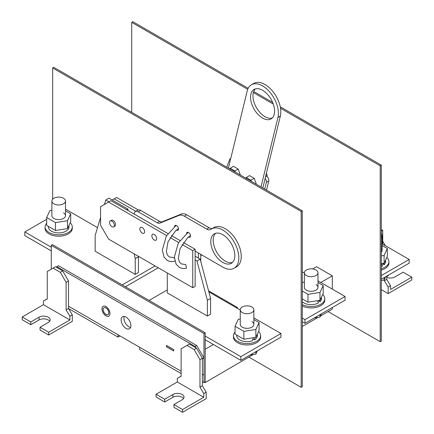 <?xml version="1.0" encoding="UTF-8"?>
<svg xmlns="http://www.w3.org/2000/svg" width="434" height="434" viewBox="0 0 434 434"><rect width="100%" height="100%" fill="white"/><g stroke="black" fill="none" stroke-linecap="round" stroke-linejoin="round"><path stroke-width="0.65" d="M315.995 269.991A6.803 3.928 180 0 1 317.986 272.769A6.803 3.928 180 0 1 313.787 276.393A6.803 3.928 180 0 1 306.377 275.541A6.803 3.928 180 0 1 304.386 272.769A6.803 3.928 180 0 1 308.585 269.14A6.803 3.928 180 0 1 315.995 269.991M321.518 313.777L319.977 317.091L314.243 317.976M319.977 317.091L319.977 314.666M315.995 284.612A6.803 3.928 180 0 1 317.986 287.389A6.803 3.928 180 0 1 313.787 291.019A6.803 3.928 180 0 1 306.377 290.167A6.803 3.928 180 0 1 304.386 287.389L304.386 272.769M322.69 294.491A13.606 7.855 180 0 1 324.789 298.684L324.789 300.073A13.606 7.855 180 0 1 316.842 307.212A13.606 7.855 180 0 1 302.286 306.013M324.789 298.684A13.606 7.855 180 0 1 316.842 305.824A13.606 7.855 180 0 1 302.286 304.625M317.574 300.708L318.458 302.905A10.318 5.957 180 0 1 302.286 301.695M321.502 297.057L321.502 298.684A10.318 5.957 180 0 1 320.032 301.744L318.095 300.626M320.032 301.744L319.603 300.393M317.986 282.523L323.2 285.534L319.977 292.467L307.966 294.328L307.966 302.194L302.286 298.918M307.966 294.328L302.286 291.046M319.977 292.467L319.977 300.333L307.966 302.194M323.2 285.534L323.2 293.4L319.977 300.333M302.286 282.539L304.386 282.008M386.819 257.471A13.606 7.855 180 0 1 388.918 261.659L388.918 263.047A13.606 7.855 180 0 1 381.323 270.094M388.918 261.659A13.606 7.855 180 0 1 381.323 268.706M381.703 263.682L382.587 265.885A10.318 5.957 180 0 1 381.323 266.498M385.631 260.031L385.631 261.659A10.318 5.957 180 0 1 384.161 264.724L382.224 263.606M384.161 264.724L383.727 263.373M382.115 245.503L387.323 248.508L384.106 255.447L384.106 263.313L381.323 263.742M384.106 255.447L381.323 255.876M387.323 248.508L387.323 256.375L384.106 263.313M381.323 248.53A6.803 3.928 180 0 1 382.115 250.369A6.803 3.928 180 0 1 381.323 252.203M381.323 233.904A6.803 3.928 180 0 1 382.115 235.743A6.803 3.928 180 0 1 381.323 237.582M385.642 276.751L384.106 280.066L381.323 280.494M384.106 280.066L384.106 277.641M240.257 309.789A6.803 3.928 0 0 0 242.248 312.567A6.803 3.928 0 0 0 249.664 313.419A6.803 3.928 0 0 0 253.863 309.789A6.803 3.928 0 0 0 251.866 307.012A6.803 3.928 0 0 0 244.456 306.16A6.803 3.928 0 0 0 240.257 309.789L240.257 324.415A6.803 3.928 0 0 0 242.248 327.193A6.803 3.928 0 0 0 249.664 328.044A6.803 3.928 0 0 0 253.863 324.415A6.803 3.928 0 0 0 251.866 321.637M236.742 335.119L236.742 335.704A10.318 5.957 0 0 0 241.977 340.891A10.318 5.957 0 0 0 252.366 340.815L253.369 337.744M235.049 332.021A13.606 7.855 0 0 0 233.454 335.704L233.454 337.093A13.606 7.855 0 0 0 237.441 342.648A13.606 7.855 0 0 0 252.268 344.352A13.606 7.855 0 0 0 260.66 337.093L260.66 335.704A13.606 7.855 0 0 0 258.566 331.516M233.454 335.704A13.606 7.855 0 0 0 237.441 341.26A13.606 7.855 0 0 0 252.268 342.963A13.606 7.855 0 0 0 260.66 335.704M254.986 337.495L254.373 339.909L252.946 339.084M254.373 339.909A10.318 5.957 0 0 0 257.373 335.704L257.373 334.077M240.257 319.028L238.266 319.337L235.049 326.27L243.843 331.348L255.854 329.493L259.071 322.554L253.863 319.549M259.071 322.554L259.071 330.426L255.854 337.359L255.854 329.493M243.843 331.348L243.843 339.214L255.854 337.359M235.049 326.27L235.049 334.142L243.843 339.214M250.114 355.001L255.854 354.111L257.389 350.802M255.854 354.111L255.854 351.686M53.876 203.812A6.803 3.928 180 0 1 51.885 201.034A6.803 3.928 180 0 1 56.084 197.405A6.803 3.928 180 0 1 63.494 198.257A6.803 3.928 180 0 1 65.491 201.034A6.803 3.928 180 0 1 61.292 204.664A6.803 3.928 180 0 1 53.876 203.812M63.494 212.882A6.803 3.928 180 0 1 65.491 215.66A6.803 3.928 180 0 1 61.292 219.284A6.803 3.928 180 0 1 53.876 218.438A6.803 3.928 180 0 1 51.885 215.66L51.885 201.034M70.189 222.761A13.606 7.855 180 0 1 72.288 226.949L72.288 228.338A13.606 7.855 180 0 1 63.89 235.597A13.606 7.855 180 0 1 49.069 233.893A13.606 7.855 180 0 1 45.082 228.338L45.082 226.949A13.606 7.855 180 0 1 46.677 223.266M72.288 226.949A13.606 7.855 180 0 1 63.89 234.208A13.606 7.855 180 0 1 49.069 232.505A13.606 7.855 180 0 1 45.082 226.949M69.001 225.322L69.001 226.949A10.318 5.957 180 0 1 58.688 232.906A10.318 5.957 180 0 1 48.369 226.949L48.369 226.364M65.491 210.794L70.699 213.799L70.699 221.666L67.482 228.604L55.465 230.459L46.677 225.382L46.677 217.515L49.894 210.582L51.885 210.273M70.699 213.799L67.482 220.732L55.465 222.593L55.465 230.459M55.465 222.593L46.677 217.515M67.482 220.732L67.482 228.604M124.26 316.467A6.917 3.993 -120 0 0 128.827 326.775A6.917 3.993 -120 0 0 130.585 327.415M126.017 328.397A6.917 3.993 60 0 1 121.504 322.299A6.917 3.993 60 0 1 122.562 316.76A6.917 3.993 60 0 1 126.017 317.102A6.917 3.993 60 0 1 130.536 323.194A6.917 3.993 60 0 1 129.478 328.739A6.917 3.993 60 0 1 126.017 328.397M105.977 306.55A5.669 3.271 -120 0 0 103.146 306.268A5.669 3.271 -120 0 0 102.278 310.815A5.669 3.271 -120 0 0 105.977 315.806A5.669 3.271 -120 0 0 108.815 316.088A5.669 3.271 -120 0 0 109.683 311.547A5.669 3.271 -120 0 0 105.977 306.55M103.189 306.247A5.669 3.271 -120 0 0 102.37 310.804A5.669 3.271 -120 0 0 106.059 315.762A5.669 3.271 -120 0 0 108.853 316.066M108.001 314.59A3.966 2.289 -120 0 0 108.044 314.569A3.966 2.289 -120 0 0 108.652 311.39A3.966 2.289 -120 0 0 106.059 307.896A3.966 2.289 -120 0 0 104.079 307.695A3.966 2.289 -120 0 0 104.035 307.722M105.977 314.417A3.966 2.289 -120 0 0 107.963 314.617A3.966 2.289 -120 0 0 108.571 311.438A3.966 2.289 -120 0 0 105.977 307.939A3.966 2.289 -120 0 0 103.997 307.744A3.966 2.289 -120 0 0 103.39 310.923A3.966 2.289 -120 0 0 105.977 314.417M317.4 317.487L317.4 317.775L318.057 317.384M320.807 282.485L332.303 275.845L316.478 266.709L312.632 268.928M320.498 315.979L332.303 309.16L332.303 307.549M332.303 289.125L332.303 275.845M302.286 326.498L317.4 317.775M302.286 321.778L304.972 323.33L345.052 300.187L345.052 296.487L317.986 280.858M302.286 318.073L304.972 319.625L304.972 323.33M304.972 319.625L345.052 296.487M304.386 273.008L302.286 271.798M249.067 357.225L301.169 387.307L302.286 386.656L302.286 210.799L53.794 67.33L52.677 67.981L52.677 199.195M301.169 387.307L301.169 211.445L52.677 67.981M237.441 308.4L237.441 307.478L208.559 290.802M253.272 354.513L205.179 382.566L204.571 382.218M302.286 210.799L301.169 211.445M22.215 319.744L30.83 324.719L30.83 321.941L22.215 316.966L22.215 319.744M49.715 321.247A6.521 3.765 0 0 0 39.049 319.972L30.83 324.719M40.047 327.263L48.668 332.238L48.668 335.015L40.047 330.041L40.047 327.263L48.266 322.516A6.521 3.765 0 0 0 50.176 319.858A6.521 3.765 0 0 0 46.15 316.381A6.521 3.765 0 0 0 39.049 317.194L30.83 321.941M43.454 304.701L69.907 319.972L69.907 316.272L66.098 309.909L66.098 282.371L60.288 272.302L53.073 268.141L47.268 271.494L47.268 299.031L43.454 301.001L43.454 304.701L22.215 316.966M69.907 319.972L48.668 332.238M53.073 268.141L55.481 266.753L62.697 270.914L68.507 280.982L68.507 306.203L181.13 371.227M166.58 345.475L166.58 346.766L173.714 350.889M164.698 399.226L172.911 394.484L172.911 397.262L164.698 402.003L156.077 397.029L156.077 394.251L164.698 399.226L164.698 402.003M172.911 394.484A6.521 3.765 180 0 1 180.018 393.665A6.521 3.765 180 0 1 184.038 397.143A6.521 3.765 180 0 1 182.134 399.806L173.915 404.548L173.915 407.325L182.53 412.3L182.53 409.522L173.915 404.548M172.911 397.262A6.521 3.765 180 0 1 183.582 398.531M203.774 397.256L177.322 381.985L177.322 378.285L181.13 376.316L181.13 348.779L186.94 345.426L194.155 349.592L199.96 359.65L199.96 387.188L203.774 393.557L203.774 397.256L182.53 409.522M177.322 381.985L156.077 394.251M194.155 349.592L196.559 348.204L202.369 358.262L202.369 385.799L206.177 392.168L206.177 398.645L182.53 412.3M199.96 359.65L202.369 358.262M186.94 345.426L189.343 344.037L196.559 348.204M128.176 210.609L127.824 209.014L108.988 198.143L105.782 199.993L104.442 204.468M100.569 217.418L95.16 235.51L95.16 251.248L135.24 274.386L135.24 258.653L134.177 253.874M108.988 201.843L105.782 199.993M127.824 209.014L126.62 209.709M135.24 274.386L138.446 272.536L138.446 256.803L135.24 258.653M138.446 256.803L138.327 256.272M167.302 272.997L167.302 292.901L207.381 316.039L210.588 314.189L210.588 298.451L207.381 300.301L196.96 260.964L195.159 259.923M210.588 298.451L200.166 259.114L196.96 260.964M200.166 259.114L195.159 256.223M47.268 298.885L43.454 301.001M69.907 316.272L72.315 314.883L72.315 321.361L48.668 335.015M72.315 314.883L68.507 308.52L68.507 306.203M66.098 309.909L68.507 308.52L118.005 337.099L120.006 335.938M195.956 347.856L195.159 346.468L56.887 266.639L56.084 267.1M195.159 346.468L196.759 345.54L58.492 265.711L56.887 266.639M196.759 345.54L203.98 358.045L202.369 358.956M66.098 282.371L68.507 280.982M60.288 272.302L62.697 270.914M173.714 349.592L166.499 345.426L166.499 346.815L173.714 350.981L173.714 349.592M177.322 378.285L181.13 376.169M203.774 393.557L206.177 392.168M199.96 387.188L202.369 385.799M202.374 375.16L203.98 374.233L202.369 375.16L202.374 358.967M202.369 381.638L203.969 382.566L203.98 358.045M207.381 316.039L207.381 300.301M51.277 269.178L51.277 245.351L203.969 333.507L203.969 358.028M51.277 247.201L24.819 231.924L46.677 219.306M155.079 265.939L122.214 284.916M65.491 209.128L97.52 227.617M149.068 300.42L167.302 289.89M253.863 317.883L280.928 333.507L240.848 356.65L205.173 336.052M208.852 291.898L240.257 310.028M280.928 333.507L280.928 337.213L240.848 360.35L205.173 339.751M240.848 356.65L240.848 360.35M24.819 231.924L24.819 235.629L51.277 250.901M51.277 245.351L52.476 244.657L205.173 332.813L205.173 381.871L203.969 382.566M203.969 333.507L205.173 332.813M158.285 267.794L125.421 286.765M213.392 344.498L205.179 349.245L205.179 382.566M181.13 373.538L139.645 349.592L139.645 347.276M118.005 334.782L118.005 337.099M237.441 307.478L236.638 307.939M328.099 311.59L380.206 341.672L380.206 165.815L280.516 108.261M273.295 104.089L253.347 92.572M247.706 89.317L131.714 22.346L131.714 112.314M380.206 341.672L381.323 341.026L381.323 165.164L280.255 106.813M272.65 102.424L253.7 91.482M248.167 88.286L132.831 21.7L131.714 22.346M380.206 165.815L381.323 165.164M382.723 241.168L385.338 245.698M388.338 275.199L388.338 275.661L386.732 276.583L386.732 279.355L390.546 285.724L390.546 289.429L411.785 277.163L403.17 272.189L394.951 276.935A6.521 3.765 0 0 1 386.732 277.407M386.737 276.122L386.737 276.588M411.785 277.163L411.785 279.941L388.137 293.596L381.323 289.662M386.732 276.127L386.732 276.583M384.329 279.588L384.329 280.744L388.137 287.113L388.137 293.596M386.732 279.355L384.329 280.744M390.546 285.724L388.137 287.113M381.323 229.494L382.723 230.302L382.723 244.185M381.323 275.541L409.181 259.461L382.115 243.837M381.323 279.246L409.181 263.167L409.181 259.461M381.323 230.883L381.524 234.138M382.723 230.302L381.524 230.996M381.524 280.467L381.323 280.869M190.51 235.51L187.7 237.582L180.05 248.628L178.385 258.469L179.318 261.783L181.244 263.888L185.736 264.566L186.533 268.125C183.859 268.792 181.434 268.527 179.258 267.328L176.106 264.17L174.338 257.08L178.347 243.024L188.134 232.315M174.381 258.214L173.714 257.628L169.222 256.95L167.291 254.845L166.363 251.525L168.029 241.684L175.672 230.638L178.488 228.572M176.34 230.08A2.832 1.638 -120 0 0 176.519 230.188A2.832 1.638 -120 0 0 177.935 230.329A2.832 1.638 -120 0 0 178.369 228.056A2.832 1.638 -120 0 0 176.519 225.561A2.832 1.638 -120 0 0 175.103 225.42A2.832 1.638 -120 0 0 174.528 226.461M188.367 237.018A2.832 1.638 -120 0 0 188.546 237.132A2.832 1.638 -120 0 0 189.962 237.273A2.832 1.638 -120 0 0 190.396 235A2.832 1.638 -120 0 0 188.546 232.505A2.832 1.638 -120 0 0 187.125 232.364A2.832 1.638 -120 0 0 186.555 233.405M222.81 262.467A17.002 9.819 -120 0 0 231.311 263.313A17.002 9.819 -120 0 0 233.921 249.686A17.002 9.819 -120 0 0 222.81 234.702A17.002 9.819 -120 0 0 214.309 233.861A17.002 9.819 -120 0 0 211.705 247.483A17.002 9.819 -120 0 0 222.81 262.467M215.595 233.313A17.002 9.819 -120 0 0 214.461 247.196A17.002 9.819 -120 0 0 225.219 261.078A17.002 9.819 -120 0 0 232.429 262.467M195.159 251.129L222.81 267.094A22.671 13.091 -120 0 0 234.148 268.217L236.552 266.834A22.671 13.091 -120 0 0 240.029 248.666A22.671 13.091 -120 0 0 225.219 228.685A22.671 13.091 -120 0 0 213.881 227.562L211.477 228.951A22.671 13.091 -120 0 0 210.864 229.347A7.937 4.584 -120 0 1 210.647 229.483A7.937 4.584 -120 0 1 206.682 229.092L184.309 216.175A11.338 6.543 -120 0 0 179.123 215.378L159.804 223.141L162.213 221.758A5.669 3.271 60 0 1 159.62 221.356L140.649 210.403A5.669 3.271 -120 0 0 137.817 210.127L135.408 211.51A5.669 3.271 60 0 1 138.245 211.792L140.649 210.403M234.148 268.217A22.671 13.091 -120 0 0 237.62 250.055A22.671 13.091 -120 0 0 222.81 230.074A22.671 13.091 -120 0 0 211.477 228.951M113.654 226.863L114.853 226.168A3.401 1.964 -120 0 0 115.373 223.445A3.401 1.964 -120 0 0 113.155 220.45A3.401 1.964 -120 0 0 111.451 220.277L110.252 220.971A3.401 1.964 60 0 1 111.95 221.139A3.401 1.964 60 0 1 114.175 224.139A3.401 1.964 60 0 1 113.654 226.863A3.401 1.964 60 0 1 111.95 226.694A3.401 1.964 60 0 1 109.731 223.7A3.401 1.964 60 0 1 110.252 220.971M155.98 240.192A3.401 1.964 60 0 1 154.282 240.024A3.401 1.964 60 0 1 152.057 237.029A3.401 1.964 60 0 1 152.578 234.3A3.401 1.964 60 0 1 154.276 234.468A3.401 1.964 60 0 1 156.495 237.469A3.401 1.964 60 0 1 155.974 240.192A3.401 1.964 60 0 1 154.276 240.024A3.401 1.964 60 0 1 152.052 237.029A3.401 1.964 60 0 1 152.573 234.3M142.249 233.085A3.401 1.964 60 0 1 140.025 230.085A3.401 1.964 60 0 1 140.545 227.362A3.401 1.964 60 0 1 142.249 227.53A3.401 1.964 60 0 1 144.468 230.53A3.401 1.964 60 0 1 143.947 233.253A3.401 1.964 60 0 1 142.249 233.085M140.545 227.362L140.551 227.362A3.401 1.964 60 0 1 142.254 227.53A3.401 1.964 60 0 1 144.473 230.525A3.401 1.964 60 0 1 143.952 233.248A3.401 1.964 60 0 1 143.952 233.253L143.952 233.248M135.782 211.298L114.196 198.837L116.6 197.448L138.245 209.942M198.365 258.073L198.365 252.984M200.768 261.382L200.768 254.373M112.194 199.993L114.196 198.837M167.898 233.541L110.99 200.687L100.569 206.703L100.569 225.213L108.587 239.096L192.75 287.693L192.75 250.668L182.068 244.499M176.112 225.371L166.32 236.08L162.311 250.136L164.079 257.226L167.236 260.384C169.412 261.583 171.837 261.854 174.506 261.187L174.821 261.013M178.634 242.519L170.047 237.561M166.613 235.575L108.587 202.076M192.75 287.693L195.159 286.304L195.159 249.279L183.37 242.476M192.75 250.668L195.159 249.279M179.92 240.485L171.343 235.532M212.595 228.306A7.937 4.584 60 0 1 209.085 227.704L186.712 214.787A11.338 6.543 -120 0 0 181.526 213.989L162.213 221.758M159.62 221.356L157.211 222.745L138.245 211.792M157.211 222.745A5.669 3.271 -120 0 0 159.804 223.141M134.236 214.108A5.669 3.271 60 0 1 135.408 211.51M255.36 88.91A17.002 9.819 -120 0 0 254.226 102.798A17.002 9.819 -120 0 0 264.979 116.681A17.002 9.819 -120 0 0 272.194 118.07M262.575 90.299A17.002 9.819 -120 0 0 254.074 89.458A17.002 9.819 -120 0 0 251.465 103.086A17.002 9.819 -120 0 0 262.575 118.07A17.002 9.819 -120 0 0 271.076 118.911A17.002 9.819 -120 0 0 273.686 105.283A17.002 9.819 -120 0 0 262.575 90.299M260.997 186.956L277.944 117.44A22.389 12.928 -120 0 0 262.575 85.905A22.389 12.928 -120 0 0 251.378 84.793A22.389 12.928 -120 0 0 247.206 90.928L228.387 168.132M262.809 188.003L280.348 116.052A22.389 12.928 -120 0 0 264.979 84.516A22.389 12.928 -120 0 0 253.787 83.404L251.378 84.793M240.398 175.065L238.136 169.027L233.508 166.358L230.221 168.256L229.754 168.918M235.32 172.13L234.848 170.925L238.136 169.027M234.848 170.925L230.221 168.256M266.926 176.464A3.401 1.964 -120 0 0 266.411 173.242M256.429 184.32L254.167 178.287L249.539 175.613L246.252 177.511L245.785 178.173M251.351 181.385L250.879 180.181L254.167 178.287M250.879 180.181L246.252 177.511M266.519 190.146L268.771 180.913L266.368 182.302L264.707 189.099M266.368 182.302A3.401 1.964 -120 0 0 265.136 178.461M230.698 158.643A3.401 1.964 -120 0 0 230.21 158.801A3.401 1.964 -120 0 0 229.651 159.49L226.7 167.155M265.586 176.611L266.438 176.123L265.798 175.754M266.438 176.123A3.401 1.964 60 0 1 268.771 180.913M266.237 176.003L265.928 175.211M39.049 317.194L39.049 319.972M186.712 214.787L184.309 216.175M209.085 227.704L206.682 229.092M181.526 213.989L179.123 215.378M277.944 117.44L280.348 116.052M317.986 272.769L317.986 287.389M382.115 235.743L382.115 250.369M253.863 309.789L253.863 324.415M65.491 201.034L65.491 215.66M201.447 254.763L200.768 255.962M230.21 158.801L230.736 158.497"/></g></svg>
